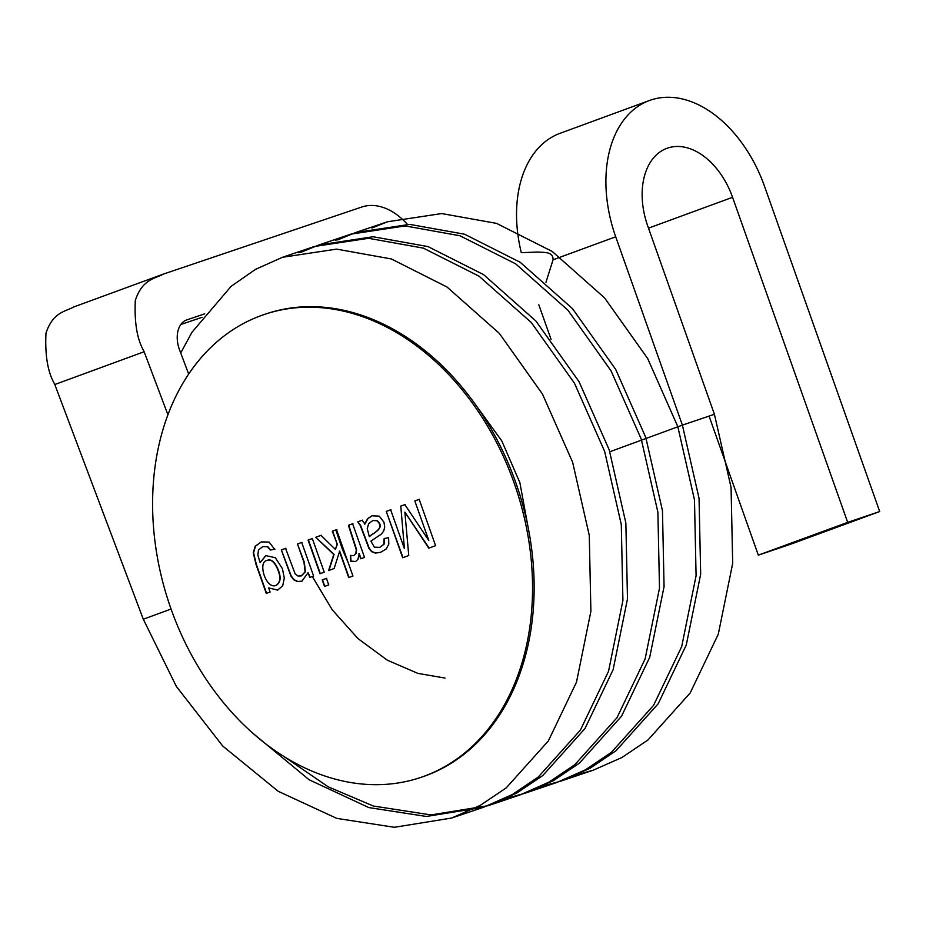 <?xml version="1.0" encoding="UTF-8"?>
<svg xmlns="http://www.w3.org/2000/svg" width="926" height="926" viewBox="0 0 926 926"><rect width="100%" height="100%" fill="white"/><g stroke="black" fill="none" stroke-linecap="round" stroke-linejoin="round"><path stroke-width="1.39" d="M545.946 282.28L553.065 259.789C553.297 251.004 542.937 252.763 538.515 252.011L521.292 252.671A118.354 78.56 69.9 0 1 560.033 133.321L649.381 100.529A118.354 78.56 69.9 0 0 615.709 236.801L682.393 425.127L609.84 451.749M879.7 511.546L790.341 544.326L758.325 555.149L847.684 522.368L879.7 511.546L764.587 186.473A118.354 78.56 69.9 0 0 649.381 100.529M538.816 304.793L551.039 339.286M143.993 351.313C137.164 339.657 134.27 322.699 135.312 300.464C142.291 279.027 155.093 278.761 163.254 274.131L73.895 306.911C65.734 311.541 52.944 311.819 45.964 333.244C44.923 355.491 47.816 372.437 54.646 384.093M758.325 555.149L709.085 416.11M180.72 353.003L191.948 332.295L231.106 286.354L255.507 269.362L282.43 257.301L336.566 249.117L391.362 258.956L447.026 287.025L499.299 333.36L542.451 394.036L572.627 462.236L589.272 535.39L590.892 611.31L576.504 682.115L548.377 740.927L506.244 787.864L480.212 805.4L451.633 818.04L394.372 827.288L336.763 818.387L278.217 791.302L222.738 746.043L176.357 686.444L143.298 619.228L54.715 384.313M180.813 324.494L202.076 317.305M188.684 374.104L179.598 350.016A25.453 16.899 -110.1 0 1 186.566 319.979A25.453 16.899 -110.1 0 1 186.844 319.887L204.727 313.833M167.942 414.825L144.062 351.533M163.254 274.131L361.788 207.019A66.174 43.927 -110.1 0 1 407.405 224.347M143.298 619.228L171.067 609.042M847.684 522.368L732.57 197.307A67.448 44.772 69.9 0 0 666.917 148.322A67.448 44.772 69.9 0 0 647.725 225.979L714.421 414.304L731.065 487.458L732.686 563.378L718.298 634.183L690.171 692.995L648.003 739.955L621.948 757.503L593.335 770.143L577.095 774.761M371.893 228.028L387.566 221.754L441.737 213.559L496.556 223.386L552.22 251.455L604.493 297.802L647.656 358.478L677.82 426.678L694.477 499.832L696.086 575.752L681.71 646.545L653.571 705.369L611.415 752.329L585.371 769.865L556.769 782.505L540.506 787.123M335.305 240.401L351 234.116L405.16 225.921L459.967 235.76L515.632 263.829L567.904 310.175L611.056 370.851L641.232 439.04L657.888 512.205L659.497 588.126L645.121 658.918L616.982 717.731L574.849 764.679L548.805 782.227L520.215 794.855L503.918 799.497M298.716 252.775L314.446 246.478L368.583 238.295L423.379 248.133L479.043 276.203L531.316 322.537L574.467 383.214L604.643 451.413L621.288 524.567L622.909 600.488L608.532 671.292L580.394 730.105L538.261 777.041L512.228 794.577L483.65 807.217L426.388 816.466L368.78 807.565L309.145 779.785L252.821 733.218M714.421 414.304L682.393 425.127L699.049 498.292L700.669 574.201L686.282 645.005L658.154 703.818L615.987 750.778L589.931 768.325L561.318 780.965L542.717 786.116M337.677 239.903L355.549 232.576L409.72 224.381L464.539 234.209L520.204 262.289L572.476 308.624L615.64 369.3L645.804 437.5L662.46 510.654L664.069 586.575L649.693 657.367L621.554 716.192L579.398 763.151L553.354 780.687L524.753 793.327L506.117 798.478M301.089 252.266L318.984 244.939L373.143 236.743L427.951 246.582L483.615 274.652L535.888 320.998L579.039 381.674L609.215 449.862L625.86 523.028L627.481 598.948L613.105 669.741L584.966 728.554L542.833 775.502L516.789 793.05L488.199 805.678L430.949 814.915L373.352 806.025L328.221 786.822L284.039 756.577M348.303 562.915L342.423 549.338L335.802 529.927M445.036 678.063L417.834 673.376L387.357 660.203L357.957 638.558L332.249 609.817L312.317 576.551M475.443 404.558L501.811 440.95L519.868 482.654L529.556 535.159M308.103 572.685L301.841 581.215L297.535 581.586L293.669 579.757L290.868 576.007L281.342 549.905L285.567 548.354L295.151 573.877L297.894 575.984L301.263 575.926L305.105 571.863L303.983 562.383L297.478 543.99L301.702 542.439L313.613 576.065L309.793 577.465L308.103 572.685L310.117 577.361M302.003 581.169L297.859 581.47L293.993 579.653L291.181 575.903L281.342 549.905M301.413 575.879L305.43 571.759L304.307 562.267L297.478 543.99M297.79 543.875L302.026 542.323M320.327 573.611L308.416 539.985L312.641 538.434M320.002 573.726L308.092 540.09L312.317 538.538L324.227 572.175L320.002 573.726M324.818 586.332L322.514 579.815L326.751 578.264M324.505 586.436L322.202 579.931L326.427 578.38L328.73 584.885L324.505 586.436M328.915 570.462L334.089 554.408L315.72 537.288L320.963 535.367L335.42 549.419L337.319 544.407L332.619 531.107L336.844 529.556M316.044 537.184L321.287 535.263M349.021 577.454L339.692 551.097L334.112 568.541L328.603 570.566L333.765 554.512L315.72 537.288M337.319 544.407L332.295 531.211L336.52 529.66L352.933 576.007L348.708 577.558L339.379 551.202M335.42 549.419L337.006 544.511M353.848 555.519L356.14 553.401L356.603 549.708L348.732 525.192L352.933 523.653M355.665 561.48L351.012 561.133L350.641 555.38M361.024 558.679L359.23 553.586L357.922 559.362L355.642 561.492L350.699 561.237L350.317 555.484L353.79 555.542L355.827 553.505L356.279 549.812L348.407 525.297L352.609 523.757L364.52 557.394L360.712 558.783L358.906 553.702M364.566 524.151L367.668 518.618L371.974 515.782L379.301 516.164L383.977 522.252L384.718 527.068L383.677 531.154L381.28 534.152L370.898 541.143L374.359 547.162L379.753 547.37L383.804 544.28L384.151 538.504L388.619 537.705L388.793 544.164L386.246 548.933L380.47 552.371L375.389 553.088L371.546 551.641L368.872 548.261L360.26 525.482L357.806 521.847L362.17 520.25L364.89 524.035L367.992 518.502L372.449 515.62M376.847 520.759L372.854 520.516L368.652 523.653L367.252 528.642L369.289 536.675C372.09 533.411 385.864 528.514 376.847 520.759L373.016 520.458M377.171 520.644C386.188 528.41 372.414 533.307 369.613 536.571L369.289 536.675M380.632 552.313L375.713 552.984L371.87 551.526L369.196 548.157L360.584 525.378L357.806 521.847M358.13 521.743L362.494 520.134M428.784 548.18L404.87 512.113L408.748 555.531L402.671 557.753L386.258 511.407L390.656 509.798L404.407 548.643L400.784 506.082L404.836 504.601L428.796 540.437L414.813 500.931L419.177 499.334L435.59 545.68L428.784 548.18M429.108 548.065L404.87 512.113M428.796 540.437L414.813 500.931M415.126 500.827L419.501 499.23M264.327 314.458L265.924 313.926A244.337 182.711 71.3 0 1 517.264 486.879A244.337 182.711 71.3 0 1 422.418 776.868L420.821 777.412A244.337 182.711 71.3 0 1 171.009 608.88A244.337 182.711 71.3 0 1 264.327 314.458A244.337 182.711 71.3 0 1 515.666 487.423A244.337 182.711 71.3 0 1 420.821 777.412M266.283 593.427L255.993 564.362L253.249 552.822L255.182 546.259L261.271 541.907L269.084 542.069L274.64 549.257L270.242 550.044L267.44 546.745L262.741 546.629L258.47 549.963L257.868 555.206L260.125 562.603L265.831 555.6L275.358 557.753L282.442 568.714L284.294 578.067L282.719 585.73L277.696 590.082L268.633 587.894L270.103 592.038L266.283 593.427M278.217 570.717C274.872 562.256 271.121 558.829 266.977 560.45C257.497 561.746 265.716 589.063 275.716 585.545C280.115 582.94 280.948 577.998 278.217 570.717L278.529 570.613C275.196 562.151 271.445 558.725 267.29 560.334L267.128 560.392M275.867 585.487L276.029 585.44C280.428 582.836 281.261 577.893 278.529 570.613M266.607 593.311L256.317 564.258L253.574 552.706L255.507 546.143L261.421 541.849M260.125 562.603L265.982 555.554M277.65 590.105L268.633 587.894M274.964 549.153L270.566 549.928L267.753 546.641L262.903 546.572M281.654 549.801L285.891 548.25M379.915 547.312L384.116 544.175L384.475 538.446M400.784 506.082L404.407 548.643M402.995 557.649L386.258 511.407M386.582 511.302L390.969 509.694M401.108 505.966L405.16 504.485M615.709 236.801L553.065 259.789M144.143 351.741L54.796 384.522M648.489 228.155L732.57 197.307M451.575 818.063L483.592 807.24M488.164 805.689L520.18 794.867M524.764 793.316L556.781 782.493M561.353 780.954L593.369 770.131M282.43 257.301L314.423 246.478M318.995 244.939L351.012 234.116M355.584 232.565L387.6 221.742"/></g></svg>
